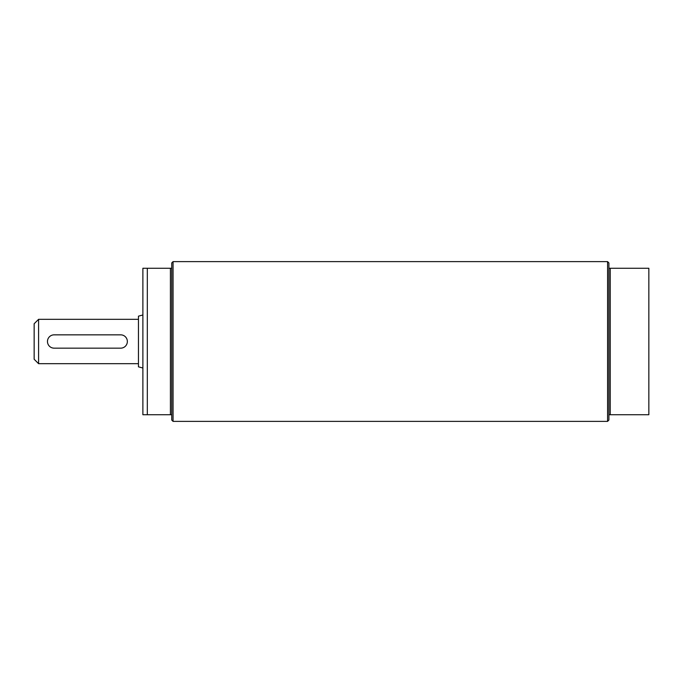 <?xml version="1.0" encoding="UTF-8"?>
<svg xmlns="http://www.w3.org/2000/svg" width="683" height="683" viewBox="0 0 683 683"><rect width="100%" height="100%" fill="white"/><g stroke="black" fill="none" stroke-linecap="round" stroke-linejoin="round"><path stroke-width="1.02" d="M607.571 261.615L608.903 262.946L608.903 268.265L648.85 268.265L648.85 414.735L608.903 414.735L608.903 420.054L607.571 421.385L607.571 261.615L173.064 261.615L173.064 421.385L607.571 421.385M608.903 268.265L608.903 414.735M610.235 268.265L610.235 414.735M173.064 261.615L171.74 262.946L171.74 420.054L173.064 421.385M142.884 268.265L142.884 414.735L147.323 414.735L147.323 268.265L142.884 268.265M171.74 268.265L147.323 268.265M147.323 414.735L171.74 414.735M170.409 268.265L170.409 414.735M142.884 314.983L138.453 316.169L138.453 366.831L142.884 368.017M38.59 319.311L34.15 323.751L34.15 359.249L38.59 363.689L38.59 319.311L138.453 319.311M54.119 334.841A6.659 6.659 0 0 0 47.468 341.5A6.659 6.659 0 0 0 54.119 348.159L120.695 348.159A6.659 6.659 0 0 0 127.354 341.5A6.659 6.659 0 0 0 120.695 334.841L54.119 334.841M38.59 363.689L138.453 363.689"/></g></svg>
